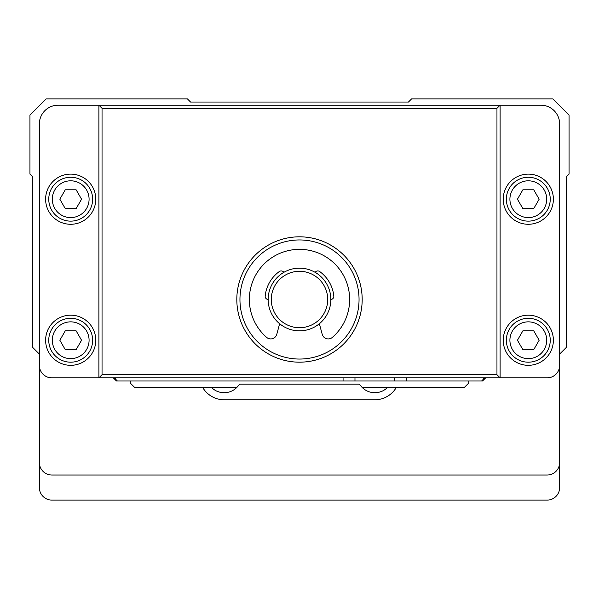 <?xml version="1.0" encoding="UTF-8"?>
<svg xmlns="http://www.w3.org/2000/svg" width="599" height="599" viewBox="0 0 599 599"><rect width="100%" height="100%" fill="white"/><g stroke="black" fill="none" stroke-linecap="round" stroke-linejoin="round"><path stroke-width="0.9" d="M547.112 475.022L51.888 475.022A12.534 12.534 0 0 1 39.354 462.48L39.354 354.084L32.773 347.502L32.773 176.952L29.95 174.129L29.95 115.113L46.16 98.902L187.427 98.902L190.557 102.04L408.443 102.04L411.573 98.902L552.84 98.902L569.05 115.113L569.05 174.129L566.227 176.952L566.227 347.502L559.646 354.084L559.646 462.48A12.534 12.534 0 0 1 547.112 475.022M559.646 462.48L559.646 487.556A12.534 12.534 0 0 1 547.112 500.098L51.888 500.098A12.534 12.534 0 0 1 39.354 487.556L39.354 462.48M202.559 387.261A25.076 25.076 0 0 0 224.273 399.795L374.727 399.795A25.076 25.076 0 0 0 396.441 387.261M211.29 387.261A17.865 17.865 0 0 0 238.237 385.838M360.516 385.509A17.865 17.865 0 0 0 387.71 387.261M98.902 105.177L540.845 105.177A18.809 18.809 0 0 1 559.646 123.978L559.646 365.323A12.534 12.534 0 0 1 547.112 377.857L51.888 377.857A12.534 12.534 0 0 1 39.354 365.323L39.354 123.978A18.809 18.809 0 0 1 58.155 105.177L98.902 105.177L102.04 108.307L102.04 374.727L98.902 377.857L98.902 105.177M496.96 108.307L500.098 105.177L500.098 377.857L496.96 374.727L496.96 108.307L102.04 108.307M299.5 236.815A62.685 62.685 0 0 1 353.784 330.843A62.685 62.685 0 0 1 245.216 330.843A62.685 62.685 0 0 1 299.5 236.815M102.04 374.727L496.96 374.727M299.5 239.952A59.548 59.548 0 0 0 239.952 299.5A59.548 59.548 0 0 0 299.5 359.048A59.548 59.548 0 0 0 359.048 299.5A59.548 59.548 0 0 0 299.5 239.952M553.379 199.205A25.076 25.076 0 0 1 515.769 220.919A25.076 25.076 0 0 1 515.769 177.484A25.076 25.076 0 0 1 553.379 199.205M550.241 199.205A21.938 21.938 0 0 0 517.334 180.202A21.938 21.938 0 0 0 517.334 218.201A21.938 21.938 0 0 0 550.241 199.205M546.7 199.205A18.397 18.397 0 0 0 519.108 183.272A18.397 18.397 0 0 0 519.108 215.131A18.397 18.397 0 0 0 546.7 199.205M539.16 199.205L533.731 208.602L522.875 208.602L517.446 199.205L522.875 189.801L533.731 189.801L539.16 199.205M553.379 340.247A25.076 25.076 0 0 1 515.769 361.961A25.076 25.076 0 0 1 515.769 318.533A25.076 25.076 0 0 1 553.379 340.247M550.241 340.247A21.938 21.938 0 0 0 517.334 321.244A21.938 21.938 0 0 0 517.334 359.25A21.938 21.938 0 0 0 550.241 340.247M546.7 340.247A18.397 18.397 0 0 0 519.108 324.314A18.397 18.397 0 0 0 519.108 356.173A18.397 18.397 0 0 0 546.7 340.247M539.16 340.247L533.731 349.651L522.875 349.651L517.446 340.247L522.875 330.843L533.731 330.843L539.16 340.247M95.773 199.205A25.076 25.076 0 0 1 58.155 220.919A25.076 25.076 0 0 1 58.155 177.484A25.076 25.076 0 0 1 95.773 199.205M92.635 199.205A21.938 21.938 0 0 0 59.728 180.202A21.938 21.938 0 0 0 59.728 218.201A21.938 21.938 0 0 0 92.635 199.205M89.086 199.205A18.397 18.397 0 0 0 61.502 183.272A18.397 18.397 0 0 0 61.502 215.131A18.397 18.397 0 0 0 89.086 199.205M81.554 199.205L76.125 208.602L65.269 208.602L59.84 199.205L65.269 189.801L76.125 189.801L81.554 199.205M95.773 340.247A25.076 25.076 0 0 1 58.155 361.961A25.076 25.076 0 0 1 58.155 318.533A25.076 25.076 0 0 1 95.773 340.247M92.635 340.247A21.938 21.938 0 0 0 59.728 321.244A21.938 21.938 0 0 0 59.728 359.25A21.938 21.938 0 0 0 92.635 340.247M89.086 340.247A18.397 18.397 0 0 0 61.502 324.314A18.397 18.397 0 0 0 61.502 356.173A18.397 18.397 0 0 0 89.086 340.247M81.554 340.247L76.125 349.651L65.269 349.651L59.84 340.247L65.269 330.843L76.125 330.843L81.554 340.247M319.372 323.737L322.195 334.272A6.267 6.267 0 0 0 332.363 337.379A50.151 50.151 0 0 0 335.792 264.885A50.151 50.151 0 0 0 263.208 264.885A50.151 50.151 0 0 0 266.637 337.379A6.267 6.267 0 0 0 276.805 334.272L279.628 323.737M268.157 299.493A3.137 3.137 0 0 1 265.192 296.056A34.48 34.48 0 0 1 279.359 271.512A3.137 3.137 0 0 1 283.829 272.358M315.171 272.358A3.137 3.137 0 0 1 319.641 271.512A34.48 34.48 0 0 1 333.808 296.056A3.137 3.137 0 0 1 330.843 299.493M299.5 268.157A31.343 31.343 0 0 1 326.642 315.171A31.343 31.343 0 0 1 272.358 315.171A31.343 31.343 0 0 1 299.5 268.157M299.5 271.295A28.205 28.205 0 0 0 275.068 313.606A28.205 28.205 0 0 0 323.932 313.606A28.205 28.205 0 0 0 299.5 271.295M130.245 380.994L130.245 383.023L134.483 387.261L236.815 387.261L239.952 384.124L359.048 384.124L239.952 384.124L359.048 384.124L362.365 387.261L464.517 387.261L468.755 383.023L468.755 380.994M343.07 377.857L343.07 380.994L354.975 380.994L354.975 377.857M485.677 377.857L482.547 380.994L394.471 380.994L394.471 377.857M359.048 384.124L239.952 384.124M394.471 380.994L354.975 380.994M343.07 380.994L116.453 380.994L113.323 377.857M116.73 380.328L116.453 380.994M482.27 380.328L482.547 380.994M406.377 380.994L406.377 377.857M483.483 377.857L483.483 379.115L481.603 380.994M117.397 380.994L115.517 379.115L115.517 377.857M115.517 379.115L114.259 377.857M483.483 379.115L484.741 377.857"/></g></svg>
